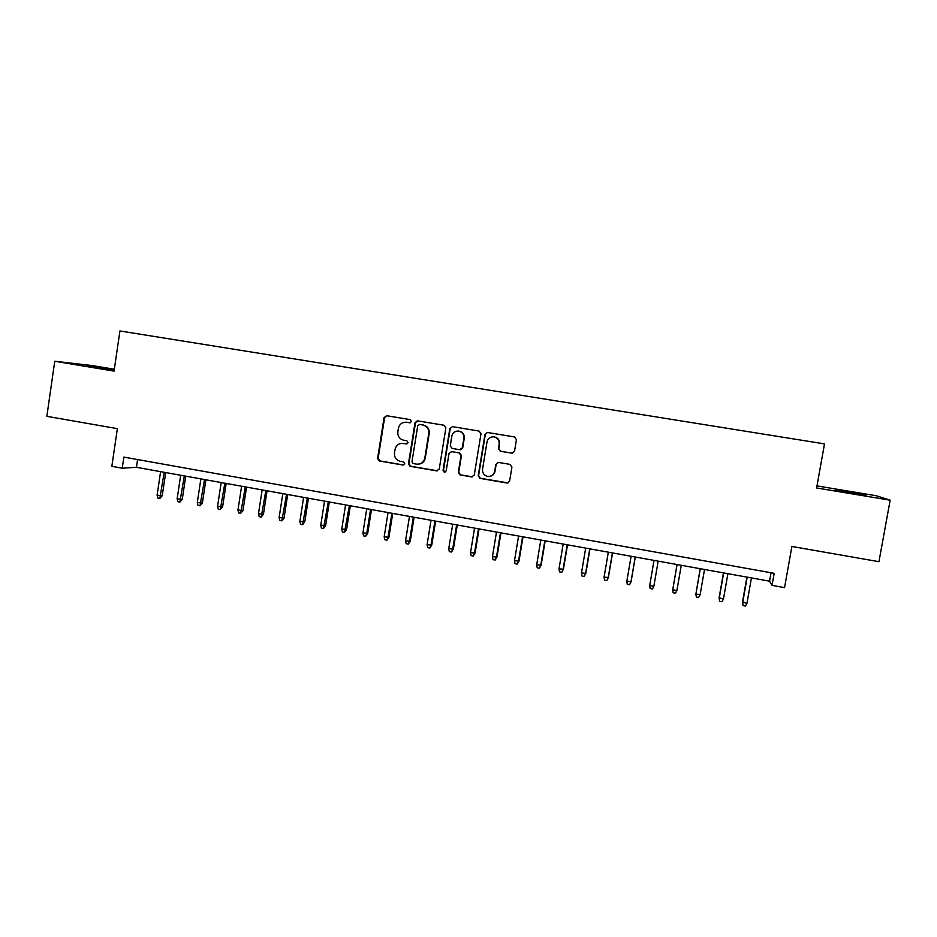 <?xml version="1.0" encoding="UTF-8"?>
<svg xmlns="http://www.w3.org/2000/svg" width="937" height="937" viewBox="0 0 937 937"><rect width="100%" height="100%" fill="white"/><g stroke="black" fill="none" stroke-linecap="round" stroke-linejoin="round"><path stroke-width="1.41" d="M411.507 421.474L410.207 419.624L386.653 415.712L384.076 417.609L377.611 458.357L379.122 460.91L402.945 465.045L404.749 463.733L403.624 461.918L399.595 461.156C395.859 459.704 394.149 456.951 394.477 452.887L395.016 449.479C396.14 445.157 398.893 443.142 403.261 443.435L406.318 443.951L408.122 442.627L406.822 440.765L403.777 440.249C399.537 439.09 397.557 436.267 397.838 431.793L398.377 428.385C399.314 424.484 401.739 422.423 405.662 422.2L409.902 422.833L411.507 421.474M848.746 491.843L835.523 489.864L852.752 493.249L866.034 495.228L848.746 491.843M114.22 369.986L86.415 365.582L114.22 370.033M511.86 453.215L514.53 451.306L516.451 439.652L514.542 436.958L487.381 432.461L484.968 434.405L478.221 475.703L479.908 478.338L506.952 483.023L509.611 481.114L511.93 467.083L510.044 464.389L498.496 462.433L495.837 464.342L494.701 471.288C493.623 475.141 491.105 476.816 487.17 476.289C483.82 475.129 482.274 472.763 482.543 469.203L486.994 442.006C487.861 438.575 490.051 436.841 493.553 436.806C497.5 437.579 499.374 439.992 499.175 444.044L498.425 448.589L500.323 451.271L512.668 453.215M114.337 369.237L92.318 365.582L54.744 361.26L46.85 416.333L117.371 428.654L111.843 466.31L122.232 468.195L123.871 457.104L774.185 573.315L772.041 585.379L784.55 587.64L791.882 546.47L878.941 561.685L890.15 500.194L876.271 495.743L816.982 485.905M54.744 361.26L114.056 371.122L119.924 330.96L824.501 443.892L816.619 487.966L890.15 500.194M445.883 427.904L444.009 425.246L417.281 420.818L415.021 422.763L408.462 463.674L410.043 466.263L436.642 470.878L439.254 468.98L445.883 427.904M452.442 426.64L479.1 431.079L480.997 433.749L474.263 475.024L471.627 476.921L460.008 474.895L458.345 472.271L461.051 455.593L459.177 452.922L451.634 451.634L449.01 453.543L446.199 470.889L444.208 472.166L443.06 470.339L449.819 428.56L452.442 426.64M458.193 431.043L458.205 431.043C454.785 431.125 452.653 432.847 451.81 436.232L450.264 445.778L452.149 448.436L459.727 449.725L462.316 447.816L463.874 438.247C464.061 434.171 462.175 431.77 458.216 431.043L458.111 431.043M122.232 468.195L136.439 467.305L769.546 581.174L772.041 585.379M137.587 459.563L136.439 467.305M771.046 572.753L769.546 581.174M410.137 422.821L406.166 422.224M402.09 443.33L406.881 443.939M386.688 415.712L384.615 417.633L378.161 458.31L380 460.945L403.624 465.01M417.586 420.854L415.501 422.774L408.965 463.616L410.535 466.204L437.579 470.831M419.553 424.449L417.738 425.785L411.975 461.707L413.112 463.534L416.508 464.131C420.9 464.436 423.665 462.409 424.812 458.076L428.759 433.48C429.041 428.982 427.049 426.148 422.786 424.988L419.354 424.426M418.757 464.155C422.294 463.628 424.473 461.59 425.269 458.029L424.812 458.076M420.022 424.473L423.255 425C427.506 426.171 429.497 428.994 429.216 433.48L425.269 458.029M451.294 451.611L459.575 452.887L461.461 455.546L458.755 472.201L460.418 474.825L472.658 476.851M452.348 426.628L450.24 428.56L443.494 470.28L445.11 472.166M460.43 449.725L462.714 447.781L464.272 438.247C464.459 434.171 462.573 431.77 458.626 431.055M493.143 436.794L493.904 436.806C497.84 437.567 499.702 439.98 499.503 444.033L498.765 448.565L500.663 451.247L512.176 453.18M490.145 476.277C492.827 475.621 494.455 473.935 495.041 471.217L494.701 471.288M497.934 462.409L496.177 464.283L495.041 471.217M487.427 432.461L485.331 434.405L478.596 475.621L480.283 478.257L508.123 482.918M162.253 495.673L159.84 498.425L157.838 498.051L157.1 495.204L162.253 495.673L165.697 472.576M159.84 498.425L164.209 472.307M157.1 495.204L160.602 471.662M182.258 499.339L179.881 502.103L177.866 501.728L177.14 498.882L182.258 499.339L185.737 476.172M179.881 502.103L184.308 475.914M177.14 498.882L180.677 475.27M202.38 503.028L200.038 505.804L198.012 505.441L197.297 502.572L202.38 503.028L205.882 479.803M200.038 505.804L204.512 479.557M197.297 502.572L200.869 478.901M222.619 506.741L220.312 509.529L218.274 509.154L217.571 506.296L222.619 506.741L226.157 483.445M220.312 509.529L224.845 483.211M217.571 506.296L221.179 482.555M242.976 510.478L240.704 513.277L238.654 512.902L237.963 510.033L242.976 510.478L246.548 487.111M240.704 513.277L245.295 486.889M237.963 510.033L241.605 486.221M263.461 514.226L261.224 517.048L259.162 516.674L258.483 513.792L263.461 514.226L267.057 490.801M261.224 517.048L265.862 490.59M258.483 513.792L262.149 489.922M284.063 518.009L281.861 520.843L279.788 520.468L279.121 517.575L284.063 518.009L287.694 494.513M281.861 520.843L286.558 494.314M279.121 517.575L282.822 493.635M304.783 521.804L302.616 524.661L300.543 524.275L299.887 521.382L304.783 521.804L308.449 498.25M302.616 524.661L307.371 498.051M299.887 521.382L303.611 497.383M325.631 525.622L323.499 528.503L321.414 528.117L320.77 525.212L325.631 525.622L329.332 501.998M323.499 528.503L328.313 501.822M320.77 525.212L324.53 501.143M346.596 529.475L344.511 532.357L342.403 531.97L341.771 529.065L346.596 529.475L350.333 505.781M344.511 532.357L349.384 505.605M341.771 529.065L345.577 504.926M367.702 533.34L365.653 536.245L363.533 535.859L362.912 532.942L367.702 533.34L371.474 509.587M365.653 536.245L366.73 533.645L370.572 509.423M362.912 532.942L366.754 508.732M388.925 537.229L386.911 540.157L384.779 539.759L384.182 536.842L388.925 537.229L392.732 513.406M386.911 540.157L388.012 537.545L391.9 513.253M384.182 536.842L388.047 512.562M410.277 541.141L408.309 544.081L406.154 543.683L405.569 540.766L410.277 541.141L414.119 517.247M408.309 544.081L409.434 541.481L413.346 517.119M405.569 540.766L409.481 516.416M431.758 545.076L429.825 548.04L427.67 547.641L427.085 544.713L431.758 545.076L435.635 521.124M429.825 548.04L430.973 545.428L434.932 520.995M427.085 544.713L431.032 520.293M453.367 549.047L451.482 552.022L449.303 551.624L448.741 548.684L453.367 549.047L457.279 525.013M451.482 552.022L452.653 549.398L456.635 524.896M448.741 548.684L452.723 524.193M475.106 553.029L473.267 556.016L471.077 555.618L470.526 552.678L475.106 553.029L479.053 528.937M473.267 556.016L474.462 553.404L478.491 528.831M470.526 552.678L474.544 528.117M496.985 557.035L495.181 560.045L492.979 559.647L492.44 556.695L496.985 557.035L500.967 532.872M495.181 560.045L496.399 557.421L500.463 532.778M492.44 556.695L496.493 532.064M518.993 561.076L517.236 564.097L515.022 563.699L514.495 560.736L518.993 561.076L523.01 536.842M517.236 564.097L518.477 561.474L522.577 536.76M514.495 560.736L518.583 536.046M541.141 565.128L539.419 568.173L537.194 567.775L536.69 564.812L541.141 565.128L545.193 540.825M539.419 568.173L540.696 565.55L544.83 540.766M536.69 564.812L540.813 540.04M563.418 569.216L561.743 572.284L559.506 571.875L559.014 568.9L563.418 569.216L567.517 544.842M561.743 572.284L563.043 569.649L567.213 544.784M559.014 568.9L563.172 544.057M585.836 573.327L584.208 576.407L581.959 575.997L581.479 573.022L585.836 573.327L589.97 548.883M584.208 576.407L585.531 573.772L589.748 548.836M581.479 573.022L585.684 548.11M608.394 577.461L606.813 580.565L604.541 580.144L604.072 577.169L608.394 577.461L612.564 552.947M606.813 580.565L608.16 577.918L612.411 552.912M604.072 577.169L608.324 552.186M635.216 557.023L630.929 582.088L629.559 584.747L627.275 584.325L626.818 581.338L631.093 581.619L635.298 557.035M626.818 581.338L631.105 556.273M653.932 585.812L658.172 561.146L653.932 585.812M649.704 585.531L653.839 586.293L652.433 588.951L650.149 588.53L649.704 585.531L654.026 560.396M677.041 564.542L672.731 589.76L676.901 590.521L681.269 565.304M676.901 590.521L675.472 593.18L673.153 592.758L672.731 589.76L677.1 564.554M700.185 568.7L695.91 594.011L700.103 594.772L704.507 569.485M700.103 594.772L698.639 597.443L696.32 597.01L695.91 594.011L700.314 568.724M723.446 599.059L721.958 601.73L719.628 601.296L719.112 597.759L723.446 599.059L727.897 573.69M719.628 601.296L719.229 598.286L723.68 572.929M719.112 597.759L723.469 572.894M746.941 603.369L745.43 606.04L743.076 605.607L742.502 602.046L746.941 603.369L751.439 577.918M743.076 605.607L742.701 602.585L747.187 577.157M742.502 602.046L746.906 577.11"/></g></svg>

